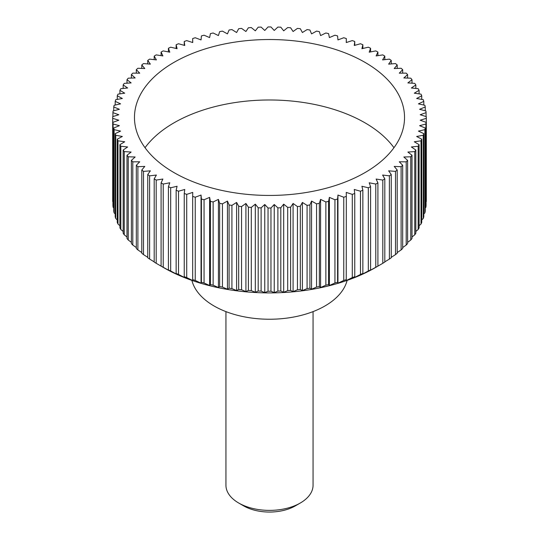 <?xml version="1.0" encoding="UTF-8"?>
<svg xmlns="http://www.w3.org/2000/svg" width="539" height="539" viewBox="0 0 539 539"><rect width="100%" height="100%" fill="white"/><g stroke="black" fill="none" stroke-linecap="round" stroke-linejoin="round"><path stroke-width="0.81" d="M347.109 280.401A78.404 45.269 180 0 1 294.274 316.919A78.404 45.269 180 0 1 214.057 305.984A78.404 45.269 180 0 1 191.891 280.401M145.031 147.713A135.033 77.96 180 0 1 364.984 122.818A135.033 77.96 180 0 1 393.969 147.713M364.984 62.356A135.033 77.96 180 0 1 404.533 117.482A135.033 77.96 180 0 1 321.177 189.506A135.033 77.96 180 0 1 174.016 172.608A135.033 77.96 180 0 1 134.467 117.482A135.033 77.96 180 0 1 217.823 45.458A135.033 77.96 180 0 1 364.984 62.356M382.805 180.073L382.805 263.295L375.454 267.566A149.842 86.51 180 0 1 163.546 267.566L156.195 263.295L156.195 180.073L162.886 179.036L161.094 182.896A156.815 90.539 0 0 0 163.223 184.055L169.792 182.782L168.417 186.696A156.815 90.539 0 0 0 170.674 187.774L177.088 186.265L176.145 190.227A156.815 90.539 0 0 0 178.517 191.217L184.749 189.479L184.244 193.467A156.815 90.539 0 0 0 186.716 194.37L192.746 192.41L192.672 196.405A156.815 90.539 0 0 0 195.239 197.22L201.047 195.044L201.411 199.039A156.815 90.539 0 0 0 204.059 199.753L209.617 197.375L210.412 201.343A156.815 90.539 0 0 0 213.134 201.963L218.423 199.383L219.649 203.318A156.815 90.539 0 0 0 222.439 203.843L227.438 201.074L229.088 204.961A156.815 90.539 0 0 0 231.918 205.379L236.608 202.435L238.683 206.248A156.815 90.539 0 0 0 241.553 206.565L245.912 203.459L248.398 207.192A156.815 90.539 0 0 0 251.302 207.407L255.311 204.146L258.194 207.778A156.815 90.539 0 0 0 261.112 207.886L264.764 204.49L268.038 208.014A156.815 90.539 0 0 0 270.962 208.014L274.236 204.49L277.888 207.886A156.815 90.539 0 0 0 280.806 207.778L283.689 204.146L287.698 207.407A156.815 90.539 0 0 0 290.602 207.192L293.088 203.459L297.447 206.565A156.815 90.539 0 0 0 300.317 206.248L302.392 202.435L307.082 205.379A156.815 90.539 0 0 0 309.912 204.961L311.562 201.074L316.561 203.843A156.815 90.539 0 0 0 319.351 203.318L320.577 199.383L325.866 201.963A156.815 90.539 0 0 0 328.588 201.343L329.383 197.375L334.941 199.753A156.815 90.539 0 0 0 337.589 199.039L337.953 195.044L343.761 197.22A156.815 90.539 0 0 0 346.328 196.405L346.254 192.41L352.284 194.37A156.815 90.539 0 0 0 354.756 193.467L354.251 189.479L360.483 191.217A156.815 90.539 0 0 0 362.855 190.227L361.912 186.265L368.326 187.774A156.815 90.539 0 0 0 370.583 186.696L369.208 182.782L375.777 184.055A156.815 90.539 0 0 0 377.906 182.896L376.114 179.036L382.805 180.073A156.815 90.539 0 0 0 384.806 178.84L382.602 175.047L389.387 175.842A156.815 90.539 0 0 0 391.253 174.535L388.639 170.836L395.498 171.375A156.815 90.539 0 0 0 397.216 170.007L394.204 166.41L401.11 166.706A156.815 90.539 0 0 0 402.68 165.278L399.278 161.794L406.204 161.835A156.815 90.539 0 0 0 407.612 160.352L403.846 157.004L410.758 156.795A156.815 90.539 0 0 0 412.005 155.266L407.875 152.052L414.754 151.594A156.815 90.539 0 0 0 415.832 150.024L411.365 146.972L418.176 146.258A156.815 90.539 0 0 0 419.086 144.654L414.289 141.77L421.013 140.814A156.815 90.539 0 0 0 421.741 139.177L416.647 136.468L423.256 135.276A156.815 90.539 0 0 0 423.802 133.618L418.419 131.098L424.887 129.663A156.815 90.539 0 0 0 425.251 127.992L419.605 125.675L425.904 124.01A156.815 90.539 0 0 0 426.086 122.319L420.204 120.217L426.309 118.324A156.815 90.539 0 0 0 426.315 117.482A156.815 90.539 0 0 0 426.309 116.64L420.204 114.746L426.086 112.638A156.815 90.539 0 0 0 425.904 110.953L419.605 109.289L425.251 106.971A156.815 90.539 0 0 0 424.887 105.294L418.419 103.865L423.802 101.345A156.815 90.539 0 0 0 423.256 99.688L416.647 98.489L421.741 95.787A156.815 90.539 0 0 0 421.013 94.15L414.289 93.193L419.086 90.309A156.815 90.539 0 0 0 418.176 88.699L411.365 87.992L415.832 84.94A156.815 90.539 0 0 0 414.754 83.37L407.875 82.912L412.005 79.698A156.815 90.539 0 0 0 410.758 78.168L403.846 77.96L407.612 74.611A156.815 90.539 0 0 0 406.204 73.129L399.278 73.169L402.68 69.686A156.815 90.539 0 0 0 401.11 68.258L394.204 68.554L397.216 64.95A156.815 90.539 0 0 0 395.498 63.582L388.639 64.128L391.253 60.429A156.815 90.539 0 0 0 389.387 59.122L382.602 59.917L384.806 56.123A156.815 90.539 0 0 0 382.805 54.89L376.114 55.928L377.906 52.067A156.815 90.539 0 0 0 375.777 50.909L369.208 52.182L370.583 48.267A156.815 90.539 0 0 0 368.326 47.189L361.912 48.699L362.855 44.737A156.815 90.539 0 0 0 360.483 43.747L354.251 45.485L354.756 41.496A156.815 90.539 0 0 0 352.284 40.593L346.254 42.554L346.328 38.552A156.815 90.539 0 0 0 343.761 37.743L337.953 39.92L337.589 35.924A156.815 90.539 0 0 0 334.941 35.203L329.383 37.589L328.588 33.62A156.815 90.539 0 0 0 325.866 32.994L320.577 35.574L319.351 31.639A156.815 90.539 0 0 0 316.561 31.121L311.562 33.89L309.912 30.002A156.815 90.539 0 0 0 307.082 29.584L302.392 32.529L300.317 28.715A156.815 90.539 0 0 0 297.447 28.399L293.088 31.505L290.602 27.772A156.815 90.539 0 0 0 287.698 27.556L283.689 30.817L280.806 27.179A156.815 90.539 0 0 0 277.888 27.078L274.236 30.474L270.962 26.95A156.815 90.539 0 0 0 268.038 26.95L264.764 30.474L261.112 27.078A156.815 90.539 0 0 0 258.194 27.179L255.311 30.817L251.302 27.556A156.815 90.539 0 0 0 248.398 27.772L245.912 31.505L241.553 28.399A156.815 90.539 0 0 0 238.683 28.715L236.608 32.529L231.918 29.584A156.815 90.539 0 0 0 229.088 30.002L227.438 33.89L222.439 31.121A156.815 90.539 0 0 0 219.649 31.639L218.423 35.574L213.134 32.994A156.815 90.539 0 0 0 210.412 33.62L209.617 37.589L204.059 35.203A156.815 90.539 0 0 0 201.411 35.924L201.047 39.92L195.239 37.743A156.815 90.539 0 0 0 192.672 38.552L192.746 42.554L186.716 40.593A156.815 90.539 0 0 0 184.244 41.496L184.749 45.485L178.517 43.747A156.815 90.539 0 0 0 176.145 44.737L177.088 48.699L170.674 47.189A156.815 90.539 0 0 0 168.417 48.267L169.792 52.182L163.223 50.909A156.815 90.539 0 0 0 161.094 52.067L162.886 55.928L156.195 54.89A156.815 90.539 0 0 0 154.194 56.123L156.398 59.917L149.613 59.122A156.815 90.539 0 0 0 147.747 60.429L150.361 64.128L143.502 63.582A156.815 90.539 0 0 0 141.784 64.95L144.796 68.554L137.89 68.258A156.815 90.539 0 0 0 136.32 69.686L139.722 73.169L132.796 73.129A156.815 90.539 0 0 0 131.388 74.611L135.154 77.96L128.242 78.168A156.815 90.539 0 0 0 126.995 79.698L131.125 82.912L124.246 83.37A156.815 90.539 0 0 0 123.168 84.94L127.635 87.992L120.824 88.699A156.815 90.539 0 0 0 119.914 90.309L124.711 93.193L117.987 94.15A156.815 90.539 0 0 0 117.259 95.787L122.353 98.489L115.744 99.688A156.815 90.539 0 0 0 115.198 101.345L120.581 103.865L114.113 105.294A156.815 90.539 0 0 0 113.749 106.971L119.395 109.289L113.096 110.953A156.815 90.539 0 0 0 112.914 112.638L118.796 114.746L112.691 116.64A156.815 90.539 0 0 0 112.685 117.482A156.815 90.539 0 0 0 112.691 118.324L118.796 120.217L112.914 122.319A156.815 90.539 0 0 0 113.096 124.01L119.395 125.675L113.749 127.992A156.815 90.539 0 0 0 114.113 129.663L120.581 131.098L115.198 133.618A156.815 90.539 0 0 0 115.744 135.276L122.353 136.468L117.259 139.177A156.815 90.539 0 0 0 117.987 140.814L124.711 141.77L119.914 144.654A156.815 90.539 0 0 0 120.824 146.258L127.635 146.972L123.168 150.024A156.815 90.539 0 0 0 124.246 151.594L131.125 152.052L126.995 155.266A156.815 90.539 0 0 0 128.242 156.795L135.154 157.004L131.388 160.352A156.815 90.539 0 0 0 132.796 161.835L139.722 161.794L136.32 165.278A156.815 90.539 0 0 0 137.89 166.706L144.796 166.41L141.784 170.007A156.815 90.539 0 0 0 143.502 171.375L150.361 170.836L147.747 174.535A156.815 90.539 0 0 0 149.613 175.842L156.398 175.047L154.194 178.84L154.194 262.062A156.815 90.539 0 0 0 156.195 263.295M426.309 118.324L426.309 201.552A156.815 90.539 0 0 0 426.315 200.703L426.315 117.482M425.904 124.01L425.904 207.232A156.815 90.539 0 0 0 426.086 205.548L426.086 122.319M425.904 207.232L425.251 207.919M424.887 129.663L424.887 212.892A156.815 90.539 0 0 0 425.251 211.214L425.251 127.992M424.887 212.892L423.802 213.963M423.256 135.276L423.256 218.497A156.815 90.539 0 0 0 423.802 216.84L423.802 133.618M423.256 218.497L421.741 219.905M421.013 140.814L421.013 224.035A156.815 90.539 0 0 0 421.741 222.405L421.741 139.177M421.013 224.035L419.086 225.733M418.176 146.258L418.176 229.486A156.815 90.539 0 0 0 419.086 227.876L419.086 144.654M418.176 229.486L415.832 231.433M414.754 151.594L414.754 234.815A156.815 90.539 0 0 0 415.832 233.246L415.832 150.024M414.754 234.815L412.005 236.978M410.758 156.795L410.758 240.017A156.815 90.539 0 0 0 412.005 238.487L412.005 155.266M410.758 240.017L407.612 242.361M406.204 161.835L406.204 245.063A156.815 90.539 0 0 0 407.612 243.581L407.612 160.352M406.204 245.063L402.68 247.556M401.11 166.706L401.11 249.928A156.815 90.539 0 0 0 402.68 248.499L402.68 165.278M401.11 249.928L397.216 252.548M395.498 171.375L395.498 254.603A156.815 90.539 0 0 0 397.216 253.236L397.216 170.007M395.498 254.603L391.253 257.325M389.387 175.842L389.387 259.064A156.815 90.539 0 0 0 391.253 257.763L391.253 174.535M389.387 259.064L384.806 261.86M382.805 263.295A156.815 90.539 0 0 0 384.806 262.062L384.806 178.84M375.838 267.351L377.906 266.125L377.906 182.896M375.777 184.055L375.777 267.277A156.815 90.539 0 0 0 377.906 266.125M375.777 267.277L369.208 270.928M368.999 271.083L370.583 269.924L370.583 186.696M368.326 187.774L368.326 271.002A156.815 90.539 0 0 0 370.583 269.924M368.326 271.002L361.912 274.418M361.763 274.56L362.855 273.448L362.855 190.227M360.483 191.217L360.483 274.445A156.815 90.539 0 0 0 362.855 273.448M360.483 274.445L354.251 277.632M354.17 277.774L354.756 276.689L354.756 193.467M352.284 194.37L352.284 277.598A156.815 90.539 0 0 0 354.756 276.689M352.284 277.598L346.254 280.563M346.24 280.704L346.328 196.405M343.761 197.22L343.761 280.448A156.815 90.539 0 0 0 346.328 279.633M343.761 280.448L337.953 283.197L337.953 195.044M338.007 283.339L337.589 282.261L337.589 199.039M334.941 199.753L334.941 282.982A156.815 90.539 0 0 0 337.589 282.261M334.941 282.982L329.383 285.522L329.383 197.375M329.504 285.67L328.588 284.572L328.588 201.343M325.866 201.963L325.866 285.192A156.815 90.539 0 0 0 328.588 284.572M325.866 285.192L320.577 287.536L320.577 199.383M320.766 287.685L319.351 286.546L319.351 203.318M316.561 203.843L316.561 287.065A156.815 90.539 0 0 0 319.351 286.546M316.561 287.065L311.562 289.227L311.562 201.074M311.825 289.382L309.912 288.183L309.912 204.961M307.082 205.379L307.082 288.601A156.815 90.539 0 0 0 309.912 288.183M307.082 288.601L302.392 290.588L302.392 202.435M302.716 290.757L300.317 289.477L300.317 206.248M297.447 206.565L297.447 289.793A156.815 90.539 0 0 0 300.317 289.477M297.447 289.793L293.088 291.612L293.088 203.459M293.472 291.794L290.602 290.42L290.602 207.192M287.698 207.407L287.698 290.629A156.815 90.539 0 0 0 290.602 290.42M287.698 290.629L283.689 292.3L283.689 204.146M284.141 292.495L280.806 291.006L280.806 207.778M277.888 207.886L277.888 291.114A156.815 90.539 0 0 0 280.806 291.006M277.888 291.114L273.671 292.872M274.749 292.852L270.962 291.235L270.962 208.014M268.038 208.014L268.038 291.235A156.815 90.539 0 0 0 270.962 291.235M268.038 291.235L264.251 292.852M265.329 292.872L261.112 291.114L261.112 207.886M258.194 207.778L258.194 291.006A156.815 90.539 0 0 0 261.112 291.114M258.194 291.006L254.859 292.495M255.311 204.146L255.311 292.3L251.302 290.629L251.302 207.407M248.398 207.192L248.398 290.42A156.815 90.539 0 0 0 251.302 290.629M248.398 290.42L245.528 291.794M245.912 203.459L245.912 291.612L241.553 289.793L241.553 206.565M238.683 206.248L238.683 289.477A156.815 90.539 0 0 0 241.553 289.793M238.683 289.477L236.284 290.757M236.608 202.435L236.608 290.588L231.918 288.601L231.918 205.379M229.088 204.961L229.088 288.183A156.815 90.539 0 0 0 231.918 288.601M229.088 288.183L227.175 289.382M227.438 201.074L227.438 289.227L222.439 287.065L222.439 203.843M219.649 203.318L219.649 286.546A156.815 90.539 0 0 0 222.439 287.065M219.649 286.546L218.234 287.685M218.423 199.383L218.423 287.536L213.134 285.192L213.134 201.963M210.412 201.343L210.412 284.572A156.815 90.539 0 0 0 213.134 285.192M210.412 284.572L209.496 285.67M209.617 197.375L209.617 285.522L204.059 282.982L204.059 199.753M201.411 199.039L201.411 282.261A156.815 90.539 0 0 0 204.059 282.982M201.411 282.261L200.993 283.339M201.047 195.044L201.047 283.197L195.239 280.448L195.239 197.22M192.672 196.405L192.672 279.633A156.815 90.539 0 0 0 195.239 280.448M192.672 279.633L192.76 280.704M192.746 280.563L186.716 277.598L186.716 194.37M184.244 193.467L184.244 276.689A156.815 90.539 0 0 0 186.716 277.598M184.244 276.689L184.83 277.774M184.749 277.632L178.517 274.445L178.517 191.217M176.145 190.227L176.145 273.448A156.815 90.539 0 0 0 178.517 274.445M176.145 273.448L177.237 274.56M177.088 274.418L170.674 271.002L170.674 187.774M168.417 186.696L168.417 269.924A156.815 90.539 0 0 0 170.674 271.002M168.417 269.924L170.001 271.083M169.792 270.928L163.223 267.277L163.223 184.055M161.094 182.896L161.094 266.125A156.815 90.539 0 0 0 163.223 267.277M161.094 266.125L163.162 267.351M225.942 311.609L225.942 485.235A43.558 25.151 0 0 0 238.696 503.015L238.696 503.015A43.558 25.151 0 0 0 300.304 503.015A43.558 25.151 0 0 0 313.058 485.235L313.058 311.609M243.628 505.865L238.696 503.015L243.628 505.865A36.591 21.122 180 0 0 295.372 505.865L300.304 503.015M154.194 261.86L149.613 259.064L149.613 175.842M147.747 174.535L147.747 257.763A156.815 90.539 0 0 0 149.613 259.064M147.747 257.325L143.502 254.603L143.502 171.375M141.784 170.007L141.784 253.236A156.815 90.539 0 0 0 143.502 254.603M141.784 252.548L137.89 249.928L137.89 166.706M136.32 165.278L136.32 248.499A156.815 90.539 0 0 0 137.89 249.928M136.32 247.556L132.796 245.063L132.796 161.835M131.388 160.352L131.388 243.581A156.815 90.539 0 0 0 132.796 245.063M131.388 242.361L128.242 240.017L128.242 156.795M126.995 155.266L126.995 238.487A156.815 90.539 0 0 0 128.242 240.017M126.995 236.978L124.246 234.815L124.246 151.594M123.168 150.024L123.168 233.246A156.815 90.539 0 0 0 124.246 234.815M123.168 231.433L120.824 229.486L120.824 146.258M119.914 144.654L119.914 227.876A156.815 90.539 0 0 0 120.824 229.486M119.914 225.733L117.987 224.035L117.987 140.814M117.259 139.177L117.259 222.405A156.815 90.539 0 0 0 117.987 224.035M117.259 219.905L115.744 218.497L115.744 135.276M115.198 133.618L115.198 216.84A156.815 90.539 0 0 0 115.744 218.497M115.198 213.963L114.113 212.892L114.113 129.663M113.749 127.992L113.749 211.214A156.815 90.539 0 0 0 114.113 212.892M113.749 207.919L113.096 207.232L113.096 124.01M112.914 122.319L112.914 205.548A156.815 90.539 0 0 0 113.096 207.232M112.914 201.795L112.691 118.324M112.685 117.482L112.685 200.703A156.815 90.539 0 0 0 112.691 201.552M163.546 267.566L163.546 267.566A149.842 86.51 180 0 1 163.539 267.566L162.879 267.182M154.194 178.84A156.815 90.539 0 0 0 156.195 180.073M112.914 116.572L112.914 112.638M113.749 110.778L113.749 106.971M115.198 105.058L115.198 101.345M117.259 99.412L117.259 95.787M119.914 93.874L119.914 90.309M123.168 88.457L123.168 84.94M126.995 83.188L126.995 79.698M131.388 78.074L131.388 74.611M136.32 73.149L136.32 69.686M141.784 68.426L141.784 64.95M147.747 63.919L147.747 60.429M154.194 59.654L154.194 56.123M161.094 55.652L161.094 52.067M168.417 51.919L168.417 48.267M176.145 48.476L176.145 44.737M184.244 45.343L184.244 41.496M192.672 42.527L192.672 38.552M346.328 38.552L346.328 42.527M354.756 41.496L354.756 45.343M362.855 44.737L362.855 48.476M370.583 48.267L370.583 51.919M377.906 52.067L377.906 55.652M384.806 56.123L384.806 59.654M391.253 60.429L391.253 63.919M397.216 64.95L397.216 68.426M402.68 69.686L402.68 73.149M407.612 74.611L407.612 78.074M412.005 79.698L412.005 83.188M415.832 84.94L415.832 88.457M419.086 90.309L419.086 93.874M421.741 95.787L421.741 99.412M423.802 101.345L423.802 105.058M425.251 106.971L425.251 110.778M426.086 112.638L426.086 116.572M274.236 292.643L274.236 204.49M264.764 292.643L264.764 204.49"/></g></svg>
